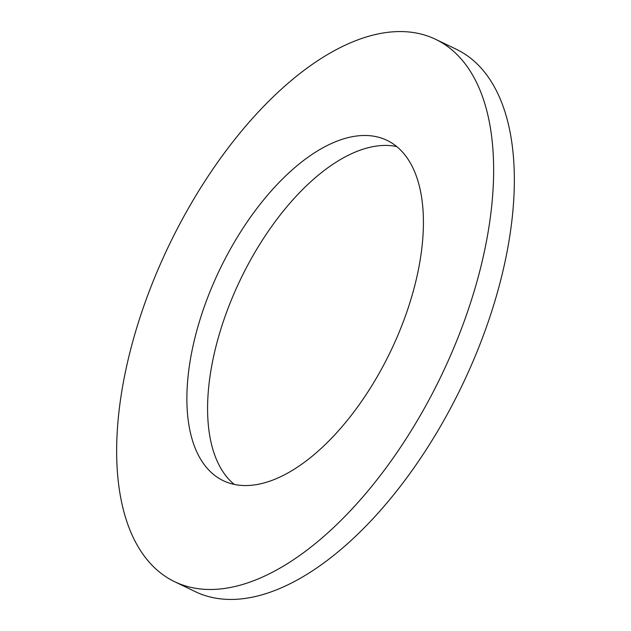 <?xml version="1.0" encoding="UTF-8"?>
<svg xmlns="http://www.w3.org/2000/svg" width="631" height="631" viewBox="0 0 631 631"><rect width="100%" height="100%" fill="white"/><g stroke="black" fill="none" stroke-linecap="round" stroke-linejoin="round"><path stroke-width="0.95" d="M125.459 371.659A300.955 150.983 115.7 0 1 435.556 39.288A300.955 150.983 115.7 0 1 484.837 249.387A300.955 150.983 115.7 0 1 174.74 581.758A300.955 150.983 115.7 0 1 125.459 371.659M435.556 39.288L456.26 49.242A300.955 150.983 115.7 0 1 505.541 259.341A300.955 150.983 115.7 0 1 195.444 591.712L174.74 581.758M234.282 484.434A188.835 94.737 115.7 0 1 213.104 358.842A188.835 94.737 115.7 0 1 396.718 146.566M417.896 272.158A188.835 94.737 115.7 0 1 223.327 480.712A188.835 94.737 115.7 0 1 192.4 348.888A188.835 94.737 115.7 0 1 386.977 140.334A188.835 94.737 115.7 0 1 417.896 272.158"/></g></svg>
